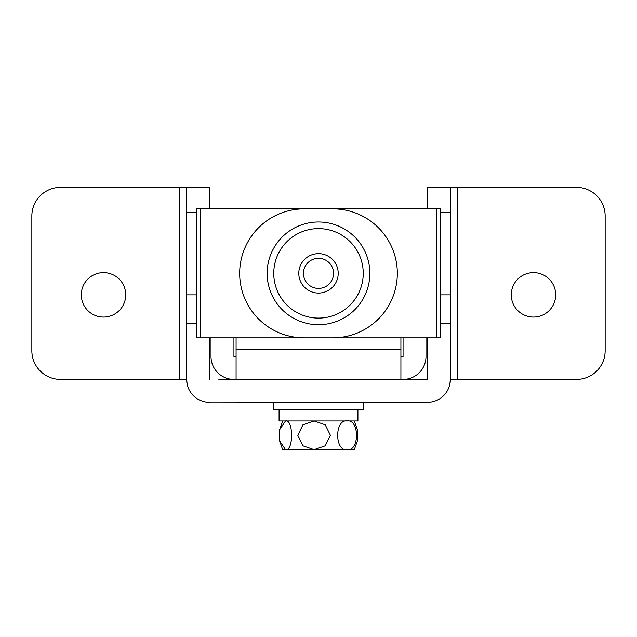 <?xml version="1.0" encoding="UTF-8"?>
<svg xmlns="http://www.w3.org/2000/svg" width="637" height="637" viewBox="0 0 637 637"><rect width="100%" height="100%" fill="white"/><g stroke="black" fill="none" stroke-linecap="round" stroke-linejoin="round"><path stroke-width="0.96" d="M103.513 272.636A22.215 22.215 0 0 0 81.297 294.851A22.215 22.215 0 0 0 103.513 317.067A22.215 22.215 0 0 0 125.728 294.851A22.215 22.215 0 0 0 103.513 272.636M533.487 272.636A22.215 22.215 0 0 0 511.272 294.851A22.215 22.215 0 0 0 533.487 317.067A22.215 22.215 0 0 0 555.703 294.851A22.215 22.215 0 0 0 533.487 272.636M427.427 208.856L427.427 187.358L450.359 187.358L450.359 379.413L449.857 384.183M450.359 187.358L457.525 187.358L457.525 379.413L576.485 379.413A28.665 28.665 0 0 0 605.15 350.748L605.15 216.023A28.665 28.665 0 0 0 576.485 187.358L457.525 187.358M450.359 294.851L440.326 294.851M457.525 379.413L450.359 379.413A22.932 22.932 0 0 1 427.427 402.345L205.966 402.058M400.912 337.849L400.912 379.413L427.427 379.413L427.427 337.849M218.889 379.413L400.912 379.413M209.573 379.413L209.573 337.849M179.475 187.358L60.515 187.358A28.665 28.665 0 0 0 31.85 216.023L31.85 350.748A28.665 28.665 0 0 0 60.515 379.413L179.475 379.413L179.475 187.358L186.641 187.358L186.641 379.413A22.932 22.932 0 0 0 209.573 402.345M209.573 208.856L209.573 187.358L186.641 187.358M196.674 294.851L186.641 294.851M418.111 379.413L427.427 379.413M187.151 384.207L186.641 379.413L179.475 379.413M354.331 449.642L357.413 440.828L354.331 449.642L314.097 449.642L302.989 445.828L297.805 435.358L302.933 424.831L314.097 420.977L325.236 424.807L330.396 435.31L325.244 445.804L314.097 449.642L282.669 449.642L279.587 440.828L279.587 429.792L285.503 420.977C293.585 418.899 293.649 451.617 285.503 449.642L279.587 440.828L282.669 449.642M347.093 449.642C334.576 451.697 334.521 418.995 347.093 420.977C359.579 418.899 359.706 451.601 347.093 449.642M357.413 440.828L357.413 429.792L354.331 420.977L357.413 429.792M363.289 402.345L363.289 409.511L273.711 409.511L273.711 402.345M279.086 409.511L279.086 420.977L357.914 420.977L357.914 409.511M318.5 293.06A19.707 19.707 0 0 1 298.793 273.353A19.707 19.707 0 0 1 318.5 253.645A19.707 19.707 0 0 1 338.207 273.353A19.707 19.707 0 0 1 318.5 293.06M304.168 208.856A64.496 64.496 0 0 0 239.671 273.353A64.496 64.496 0 0 0 304.168 337.849L440.326 337.849L440.326 208.856L196.674 208.856L196.674 337.849L200.257 337.849L200.257 208.856M304.168 337.849L200.257 337.849M332.832 337.849A64.496 64.496 0 0 0 397.329 273.353A64.496 64.496 0 0 0 332.832 208.856M318.5 258.303A15.049 15.049 0 0 0 303.451 273.353A15.049 15.049 0 0 0 318.5 288.402A15.049 15.049 0 0 0 333.549 273.353A15.049 15.049 0 0 0 318.5 258.303M418.827 208.856L218.173 208.856M236.088 337.849L236.088 379.413M236.088 356.481L233.938 356.481L233.938 337.849M211.006 337.849L211.006 356.481A22.932 22.932 0 0 0 233.938 379.413M403.062 337.849L403.062 356.481L400.912 356.481M403.062 379.413A22.932 22.932 0 0 0 425.994 356.481L425.994 337.849M450.359 212.647L440.326 212.647M450.359 323.516L440.326 323.516M196.674 323.516L186.641 323.516M196.674 212.647L186.641 212.647M318.5 221.995A51.358 51.358 0 0 1 369.858 273.353A51.358 51.358 0 0 1 318.5 324.711A51.358 51.358 0 0 1 267.142 273.353A51.358 51.358 0 0 1 318.5 221.995M318.5 318.094A44.741 44.741 0 0 0 363.241 273.353A44.741 44.741 0 0 0 318.5 228.611A44.741 44.741 0 0 0 273.759 273.353A44.741 44.741 0 0 0 318.5 318.094M436.743 337.849L436.743 208.856M400.912 349.315L236.088 349.315M279.587 429.792L282.669 420.977L279.587 429.792"/></g></svg>
